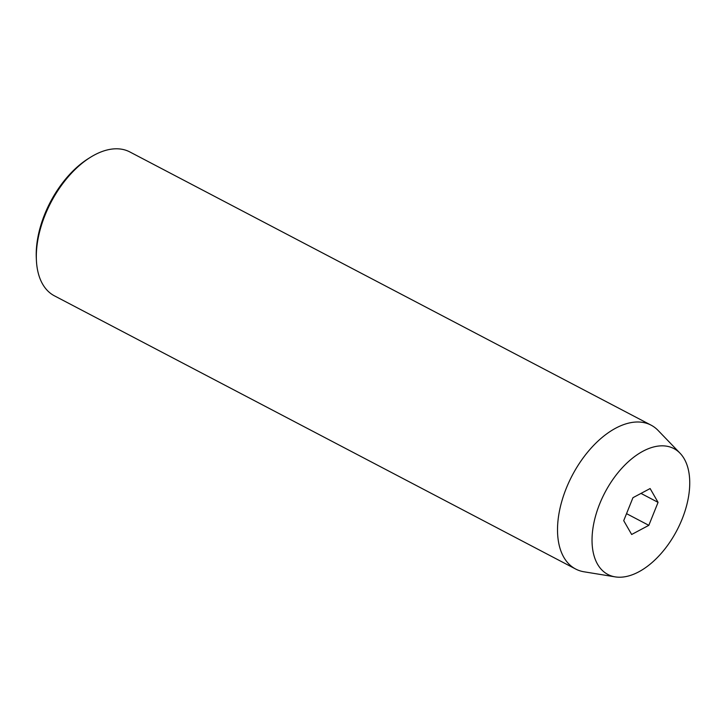 <?xml version="1.0" encoding="UTF-8"?>
<svg xmlns="http://www.w3.org/2000/svg" width="726" height="726" viewBox="0 0 726 726"><rect width="100%" height="100%" fill="white"/><g stroke="black" fill="none" stroke-linecap="round" stroke-linejoin="round"><path stroke-width="1.09" d="M36.409 260.389L36.3 258.138A78.517 44.921 -62.3 0 1 44.658 214.397A78.517 44.921 -62.3 0 1 88.536 158.486L90.441 157.297A81.23 46.473 117.7 0 0 45.057 215.141A81.23 46.473 117.7 0 0 36.409 260.389A81.23 46.473 117.7 0 0 54.432 295.836L575.645 569.021A81.23 46.473 -62.3 0 1 566.271 488.326A81.23 46.473 -62.3 0 1 651.059 425.137A81.23 46.473 -62.3 0 1 658.092 430.436L680.035 453.205A71.066 40.665 -62.3 0 1 682.086 519.172A71.066 40.665 -62.3 0 1 615.212 576.88A71.066 40.665 -62.3 0 1 599.694 503.853A71.066 40.665 -62.3 0 1 680.035 453.205M615.212 576.88L584.003 571.789A81.23 46.473 -62.3 0 1 575.645 569.021M623.716 520.66L631.656 534.481L648.826 525.334L658.065 502.365L650.124 488.544L632.954 497.691L623.716 520.66M651.059 425.137L129.854 151.952A81.23 46.473 117.7 0 0 90.441 157.297M640.985 493.408L658.065 502.365M626.538 513.645L648.826 525.334"/></g></svg>
